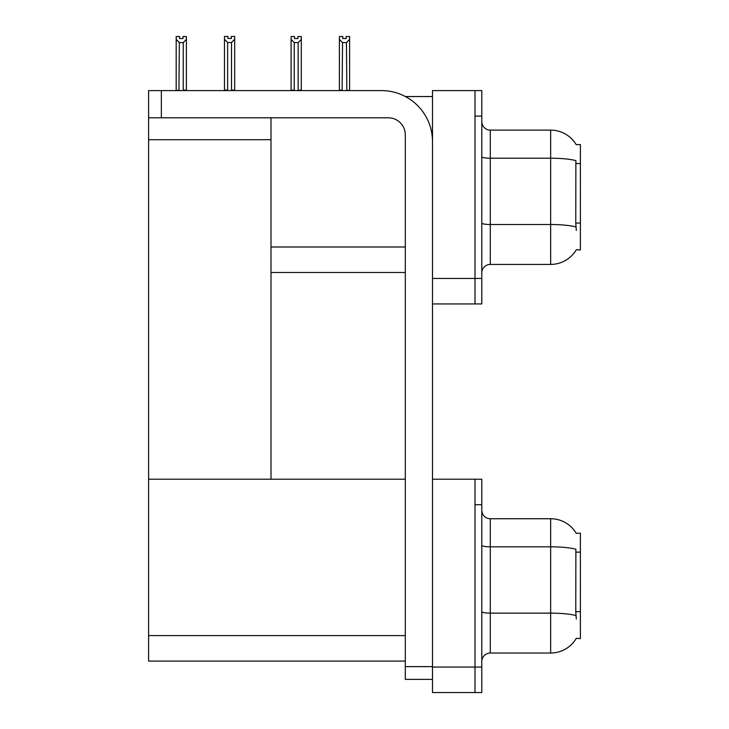 <?xml version="1.0" encoding="UTF-8"?>
<svg xmlns="http://www.w3.org/2000/svg" width="729" height="729" viewBox="0 0 729 729"><rect width="100%" height="100%" fill="white"/><g stroke="black" fill="none" stroke-linecap="round" stroke-linejoin="round"><path stroke-width="1.09" d="M405.406 96.547L432.497 96.547M474.998 479.208L474.998 692.55L481.796 692.55L481.796 479.208L432.497 479.208L432.497 90.596L474.998 90.596L474.998 303.938L432.497 303.938L432.497 278.442L474.998 278.442L474.998 303.938L481.796 303.938L481.796 278.442L474.998 278.442L474.998 116.093L481.796 116.093L481.796 278.442M271.006 272.491L405.297 272.491M576.22 144.67A29.752 29.752 0 0 0 550.65 130.117A29.752 29.752 0 0 1 576.22 144.67L580.393 144.57L580.393 249.965L576.311 249.71A29.752 29.752 0 0 1 550.65 264.417A29.752 29.752 0 0 0 576.156 249.965M271.006 139.722L271.006 479.208L148.607 479.208L148.607 139.722L271.006 139.722L271.006 117.797M148.607 139.722L148.607 90.596L161.355 90.596L161.355 117.797L388.302 117.797A17.004 17.004 0 0 1 405.297 134.792L405.297 666.625L432.497 666.625M432.497 303.938L432.497 692.55L474.998 692.55L474.998 504.705L481.796 504.705M271.006 479.208L405.297 479.208M148.607 479.208L148.607 661.103L405.297 661.103M576.22 533.282A29.752 29.752 0 0 0 550.65 518.729A29.752 29.752 0 0 1 576.22 533.282L580.393 533.181L580.393 638.577L576.311 638.322A29.752 29.752 0 0 1 550.65 653.029A29.752 29.752 0 0 0 576.156 638.577M481.796 272.91A8.502 8.502 0 0 1 490.298 264.417L550.65 264.417L550.65 130.117A29.752 29.752 0 0 1 576.156 144.57A29.752 29.752 0 0 0 550.65 130.117L490.298 130.117A8.502 8.502 0 0 1 481.796 121.615A8.502 8.502 0 0 0 490.298 130.117L490.298 264.417M576.311 230.419L575.764 223.028L575.883 160.644A29.752 5.167 180 0 0 550.65 158.211L490.298 158.211A8.502 1.476 -0 0 1 481.796 156.735M474.998 90.596L481.796 90.596L481.796 116.093M481.796 661.522A8.502 8.502 0 0 1 490.298 653.029L550.65 653.029L550.65 518.729L490.298 518.729A8.502 8.502 0 0 1 481.796 510.227A8.502 8.502 0 0 0 490.298 518.729L490.298 653.029M576.311 619.03L575.764 611.64L575.883 549.256A29.752 5.167 180 0 0 550.65 546.823L490.298 546.823A8.502 1.476 -0 0 1 481.796 545.347M346.858 90.596L346.439 42.601L342.539 42.601L339.386 39.366L339.386 36.532L342.785 36.532L342.785 38.555L346.184 38.555L342.785 38.555M346.184 38.555L346.184 36.532L349.592 36.532L349.592 39.366L346.439 42.601M346.439 90.168L349.592 90.596L349.592 39.366M342.539 42.601L342.12 90.596M342.539 90.168L339.386 90.168L339.386 39.366L339.386 90.596M297.906 38.555L294.507 38.555L297.906 38.555L297.906 36.532L301.305 36.532L301.305 39.366L298.161 42.601L294.252 42.601L294.252 90.168L291.108 90.168L291.108 39.366L294.252 42.601M291.108 39.366L291.108 36.532L294.507 36.532L294.507 38.555M301.305 39.366L301.305 90.168L298.161 90.168L298.161 42.601M339.386 39.366L339.386 90.168L339.386 39.366M231.521 42.519L227.621 42.519L224.468 39.275L224.468 36.45L227.867 36.45L227.867 38.464L231.266 38.464L231.266 36.45L234.674 36.45L234.674 39.275L231.521 42.519L231.521 90.086L234.674 90.086L234.674 90.596M234.674 90.086L234.674 39.275M227.621 42.519L227.621 90.086L224.468 90.086L224.468 90.596M227.621 90.086L227.12 90.596M224.468 39.275L224.468 90.086L224.468 39.275M231.266 38.464L227.867 38.464M182.988 38.555L179.589 38.555L182.988 38.555L182.988 36.532L186.396 36.532L186.396 90.168L183.243 90.168L183.243 42.601L179.343 42.601L178.924 90.596M179.343 90.168L176.19 90.596L176.19 36.532L179.589 36.532L179.589 38.555M186.396 39.366L183.243 42.601M179.343 42.601L176.19 39.366M432.497 679.373L405.297 679.373L405.297 666.625M432.497 141.59A51.003 51.003 0 0 0 381.504 90.596L161.355 90.596M161.355 117.797L148.607 117.797M271.006 246.994L405.297 246.994M580.393 163.533L575.764 163.533M580.393 223.028L575.764 223.028M432.497 667.053L481.796 667.053M148.607 635.597L405.297 635.597M580.393 552.145L575.764 552.145M580.393 611.64L575.764 611.64M575.974 226.965A29.752 5.167 180 0 0 550.65 224.514L490.298 224.514A8.502 1.476 0 0 1 481.796 223.038M575.974 615.577A29.752 5.167 180 0 0 550.65 613.125L490.298 613.125A8.502 1.476 0 0 1 481.796 611.649"/></g></svg>
